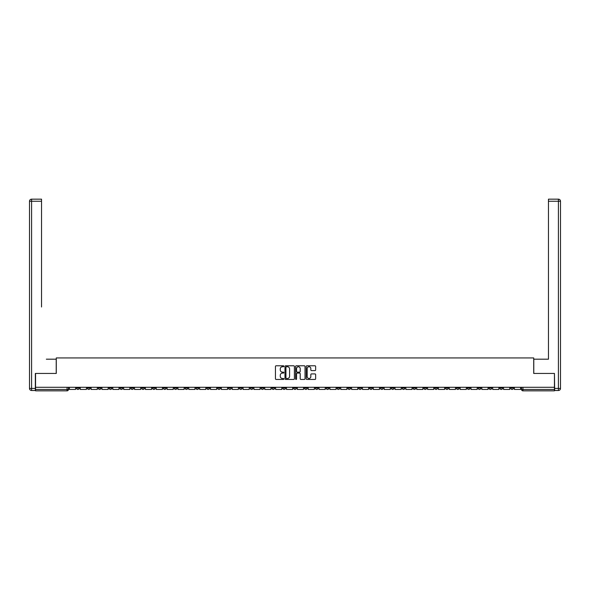 <?xml version="1.0" encoding="UTF-8"?>
<svg xmlns="http://www.w3.org/2000/svg" width="590" height="590" viewBox="0 0 590 590"><rect width="100%" height="100%" fill="white"/><g stroke="black" fill="none" stroke-linecap="round" stroke-linejoin="round"><path stroke-width="0.89" d="M283.871 366.257A0.479 0.479 0 0 0 283.392 365.785L276.135 365.785A0.686 0.686 0 0 0 275.449 366.464L275.449 378.758A0.686 0.686 0 0 0 276.135 379.444L283.392 379.444A0.479 0.479 0 0 0 283.871 378.964A0.479 0.479 0 0 0 283.392 378.485L282.448 378.485A2.183 2.183 0 0 1 280.265 376.302L280.265 375.277A2.183 2.183 0 0 1 282.448 373.087L283.392 373.087A0.479 0.479 0 0 0 283.871 372.615A0.479 0.479 0 0 0 283.392 372.135L282.448 372.135A2.183 2.183 0 0 1 280.265 369.945L280.265 368.927A2.183 2.183 0 0 1 282.448 366.737L283.392 366.737A0.479 0.479 0 0 0 283.871 366.257M510.682 387.291L510.682 388.058L513.47 388.058A1.394 1.394 0 0 1 512.076 389.452A1.394 1.394 0 0 1 510.682 388.058L510.682 387.291M467.265 388.058L467.265 387.291L467.265 388.058A1.394 1.394 0 0 0 468.659 389.452A1.394 1.394 0 0 1 467.265 388.058L470.053 388.058A1.394 1.394 0 0 1 468.659 389.452M369.583 388.058L369.583 387.291L369.583 388.058A1.394 1.394 0 0 0 370.977 389.452A1.394 1.394 0 0 1 369.583 388.058L372.371 388.058A1.394 1.394 0 0 1 370.977 389.452M347.879 387.291L347.879 388.058L350.659 388.058A1.394 1.394 0 0 1 349.265 389.452A1.394 1.394 0 0 1 347.879 388.058L347.879 387.291M337.023 388.058L337.023 387.291L337.023 388.058A1.394 1.394 0 0 0 338.417 389.452A1.394 1.394 0 0 1 337.023 388.058L339.803 388.058A1.394 1.394 0 0 1 338.417 389.452A1.394 1.394 0 0 0 339.803 388.058A1.394 1.394 0 0 1 338.417 389.452M326.167 388.058L326.167 387.291L326.167 388.058A1.394 1.394 0 0 0 327.561 389.452A1.394 1.394 0 0 1 326.167 388.058L328.955 388.058A1.394 1.394 0 0 1 327.561 389.452A1.394 1.394 0 0 0 328.955 388.058A1.394 1.394 0 0 1 327.561 389.452M293.606 388.058L293.606 387.291L293.606 388.058A1.394 1.394 0 0 0 295 389.452A1.394 1.394 0 0 1 293.606 388.058L296.394 388.058A1.394 1.394 0 0 1 295 389.452M282.757 387.291L282.757 388.058L285.538 388.058A1.394 1.394 0 0 1 284.144 389.452A1.394 1.394 0 0 1 282.757 388.058L282.757 387.291M271.901 387.291L271.901 388.058L274.682 388.058A1.394 1.394 0 0 1 273.295 389.452A1.394 1.394 0 0 1 271.901 388.058L271.901 387.291M261.046 387.291L261.046 388.058L263.833 388.058A1.394 1.394 0 0 1 262.439 389.452A1.394 1.394 0 0 1 261.046 388.058L261.046 387.291M250.197 388.058L250.197 387.291L250.197 388.058A1.394 1.394 0 0 0 251.583 389.452A1.394 1.394 0 0 1 250.197 388.058L252.977 388.058A1.394 1.394 0 0 1 251.583 389.452M228.485 387.291L228.485 388.058L231.265 388.058A1.394 1.394 0 0 1 229.879 389.452A1.394 1.394 0 0 1 228.485 388.058L228.485 387.291M217.629 388.058L217.629 387.291L217.629 388.058A1.394 1.394 0 0 0 219.023 389.452A1.394 1.394 0 0 1 217.629 388.058L220.417 388.058A1.394 1.394 0 0 1 219.023 389.452M98.242 387.291L98.242 388.058L101.023 388.058A1.394 1.394 0 0 1 99.629 389.452A1.394 1.394 0 0 1 98.242 388.058L98.242 387.291M314.957 370.594A0.686 0.686 0 0 0 315.643 369.915L315.643 366.464A0.686 0.686 0 0 0 314.957 365.785L306.903 365.785A0.686 0.686 0 0 0 306.217 366.464L306.217 378.758A0.686 0.686 0 0 0 306.903 379.444L314.957 379.444A0.686 0.686 0 0 0 315.643 378.758L315.643 374.591A0.686 0.686 0 0 0 314.957 373.913L311.513 373.913A0.686 0.686 0 0 0 310.827 374.591L310.827 376.656A1.829 1.829 0 0 1 308.998 378.485A1.829 1.829 0 0 1 307.176 376.656L307.176 368.566A1.829 1.829 0 0 1 308.998 366.737A1.829 1.829 0 0 1 310.827 368.566L310.827 369.915A0.686 0.686 0 0 0 311.513 370.594L314.957 370.594M37.082 199.162L31.587 199.162L41.536 199.162L37.082 199.162L41.536 199.162L41.536 201.249L31.587 201.249L31.587 388.404L35.341 388.404L35.341 373.448L56.286 373.448L56.286 357.931L533.714 357.931L533.714 373.448L554.445 373.448L554.445 387.291L35.555 387.291L35.555 389.452L68.462 389.452L68.462 387.291L68.462 389.452A1.394 1.394 0 0 1 67.068 390.838L35.555 390.838L35.555 389.452M35.555 373.448L35.555 387.291M294.403 366.464A0.686 0.686 0 0 0 293.717 365.785L285.663 365.785A0.686 0.686 0 0 0 284.977 366.464L284.977 378.758A0.686 0.686 0 0 0 285.663 379.444L293.717 379.444A0.686 0.686 0 0 0 294.403 378.758L294.403 366.464M296.283 365.785L304.337 365.785A0.686 0.686 0 0 1 305.023 366.464L305.023 378.758A0.686 0.686 0 0 1 304.337 379.444L300.893 379.444A0.686 0.686 0 0 1 300.207 378.758L300.207 373.772A0.686 0.686 0 0 0 299.521 373.087L297.235 373.087A0.686 0.686 0 0 0 296.556 373.772L296.556 378.964A0.479 0.479 0 0 1 296.077 379.444A0.479 0.479 0 0 1 295.597 378.964L295.597 366.464A0.686 0.686 0 0 1 296.283 365.785M521.538 387.291L521.538 389.452L554.445 389.452L554.445 390.838L522.932 390.838A1.394 1.394 0 0 1 521.538 389.452A1.394 1.394 0 0 0 522.932 390.838L522.932 387.291M554.445 387.291L554.445 389.452M513.47 387.291L513.47 388.058A1.394 1.394 0 0 1 512.076 389.452A1.394 1.394 0 0 0 513.47 388.058M502.614 387.291L502.614 388.058A1.394 1.394 0 0 1 501.22 389.452A1.394 1.394 0 0 1 499.833 388.058L502.614 388.058M499.833 387.291L499.833 388.058M491.758 387.291L491.758 388.058A1.394 1.394 0 0 1 490.371 389.452A1.394 1.394 0 0 1 488.977 388.058A1.394 1.394 0 0 0 490.371 389.452M488.977 387.291L488.977 388.058L491.758 388.058M480.909 387.291L480.909 388.058A1.394 1.394 0 0 1 479.515 389.452A1.394 1.394 0 0 1 478.121 388.058A1.394 1.394 0 0 0 479.515 389.452M478.121 387.291L478.121 388.058L480.909 388.058M470.053 387.291L470.053 388.058M459.197 387.291L459.197 388.058A1.394 1.394 0 0 1 457.803 389.452A1.394 1.394 0 0 1 456.417 388.058A1.394 1.394 0 0 0 457.803 389.452M456.417 387.291L456.417 388.058L459.197 388.058M448.341 387.291L448.341 388.058A1.394 1.394 0 0 1 446.954 389.452A1.394 1.394 0 0 1 445.561 388.058L448.341 388.058M445.561 387.291L445.561 388.058M437.492 387.291L437.492 388.058A1.394 1.394 0 0 1 436.099 389.452A1.394 1.394 0 0 1 434.705 388.058A1.394 1.394 0 0 0 436.099 389.452M434.705 387.291L434.705 388.058L437.492 388.058M426.636 387.291L426.636 388.058A1.394 1.394 0 0 1 425.243 389.452A1.394 1.394 0 0 1 423.856 388.058L426.636 388.058M423.856 387.291L423.856 388.058M415.78 387.291L415.78 388.058A1.394 1.394 0 0 1 414.394 389.452A1.394 1.394 0 0 1 413 388.058L415.78 388.058A1.394 1.394 0 0 1 414.394 389.452A1.394 1.394 0 0 0 415.78 388.058M413 387.291L413 388.058M404.932 387.291L404.932 388.058A1.394 1.394 0 0 1 403.538 389.452A1.394 1.394 0 0 1 402.144 388.058A1.394 1.394 0 0 0 403.538 389.452M402.144 387.291L402.144 388.058L404.932 388.058M394.076 387.291L394.076 388.058A1.394 1.394 0 0 1 392.682 389.452A1.394 1.394 0 0 1 391.295 388.058L394.076 388.058M391.295 387.291L391.295 388.058M383.22 387.291L383.22 388.058A1.394 1.394 0 0 1 381.833 389.452A1.394 1.394 0 0 1 380.439 388.058A1.394 1.394 0 0 0 381.833 389.452M380.439 387.291L380.439 388.058L383.22 388.058M372.371 387.291L372.371 388.058M361.515 387.291L361.515 388.058A1.394 1.394 0 0 1 360.121 389.452A1.394 1.394 0 0 1 358.735 388.058L361.515 388.058A1.394 1.394 0 0 1 360.121 389.452A1.394 1.394 0 0 0 361.515 388.058L361.515 387.291M358.735 387.291L358.735 388.058M350.659 387.291L350.659 388.058A1.394 1.394 0 0 1 349.265 389.452A1.394 1.394 0 0 0 350.659 388.058L350.659 387.291M339.803 387.291L339.803 388.058L339.803 387.291M328.955 387.291L328.955 388.058M318.099 387.291L318.099 388.058A1.394 1.394 0 0 1 316.705 389.452A1.394 1.394 0 0 1 315.318 388.058L318.099 388.058A1.394 1.394 0 0 1 316.705 389.452A1.394 1.394 0 0 0 318.099 388.058M315.318 387.291L315.318 388.058M307.243 387.291L307.243 388.058A1.394 1.394 0 0 1 305.856 389.452A1.394 1.394 0 0 1 304.462 388.058A1.394 1.394 0 0 0 305.856 389.452A1.394 1.394 0 0 0 307.243 388.058A1.394 1.394 0 0 1 305.856 389.452M304.462 387.291L304.462 388.058L307.243 388.058M296.394 387.291L296.394 388.058L296.394 387.291M285.538 387.291L285.538 388.058L285.538 387.291M274.682 387.291L274.682 388.058A1.394 1.394 0 0 1 273.295 389.452A1.394 1.394 0 0 0 274.682 388.058L274.682 387.291M263.833 387.291L263.833 388.058L263.833 387.291M252.977 387.291L252.977 388.058L252.977 387.291M242.121 387.291L242.121 388.058A1.394 1.394 0 0 1 240.735 389.452A1.394 1.394 0 0 1 239.341 388.058A1.394 1.394 0 0 0 240.735 389.452A1.394 1.394 0 0 0 242.121 388.058A1.394 1.394 0 0 1 240.735 389.452M239.341 387.291L239.341 388.058L242.121 388.058M231.265 387.291L231.265 388.058A1.394 1.394 0 0 1 229.879 389.452A1.394 1.394 0 0 0 231.265 388.058L231.265 387.291M220.417 387.291L220.417 388.058M209.561 387.291L209.561 388.058A1.394 1.394 0 0 1 208.167 389.452A1.394 1.394 0 0 1 206.78 388.058L209.561 388.058M206.78 387.291L206.78 388.058M198.705 387.291L198.705 388.058A1.394 1.394 0 0 1 197.318 389.452A1.394 1.394 0 0 1 195.924 388.058L198.705 388.058M195.924 387.291L195.924 388.058M187.856 387.291L187.856 388.058A1.394 1.394 0 0 1 186.462 389.452A1.394 1.394 0 0 1 185.068 388.058L187.856 388.058M185.068 387.291L185.068 388.058M177 387.291L177 388.058A1.394 1.394 0 0 1 175.606 389.452A1.394 1.394 0 0 1 174.22 388.058L177 388.058L177 387.291M174.22 387.291L174.22 388.058M166.144 387.291L166.144 388.058A1.394 1.394 0 0 1 164.758 389.452A1.394 1.394 0 0 1 163.364 388.058L166.144 388.058M163.364 387.291L163.364 388.058M155.295 387.291L155.295 388.058A1.394 1.394 0 0 1 153.902 389.452A1.394 1.394 0 0 1 152.508 388.058L155.295 388.058M152.508 387.291L152.508 388.058M144.439 387.291L144.439 388.058A1.394 1.394 0 0 1 143.046 389.452A1.394 1.394 0 0 1 141.659 388.058L144.439 388.058M141.659 387.291L141.659 388.058M133.583 387.291L133.583 388.058A1.394 1.394 0 0 1 132.197 389.452A1.394 1.394 0 0 1 130.803 388.058L133.583 388.058M130.803 387.291L130.803 388.058M122.735 387.291L122.735 388.058A1.394 1.394 0 0 1 121.341 389.452A1.394 1.394 0 0 1 119.947 388.058A1.394 1.394 0 0 0 121.341 389.452M119.947 387.291L119.947 388.058L122.735 388.058M111.879 387.291L111.879 388.058A1.394 1.394 0 0 1 110.485 389.452A1.394 1.394 0 0 1 109.091 388.058L111.879 388.058M109.091 387.291L109.091 388.058M101.023 387.291L101.023 388.058A1.394 1.394 0 0 1 99.629 389.452A1.394 1.394 0 0 0 101.023 388.058M90.167 387.291L90.167 388.058A1.394 1.394 0 0 1 88.78 389.452A1.394 1.394 0 0 1 87.386 388.058A1.394 1.394 0 0 0 88.78 389.452A1.394 1.394 0 0 0 90.167 388.058A1.394 1.394 0 0 1 88.78 389.452M87.386 387.291L87.386 388.058L90.167 388.058M79.318 387.291L79.318 388.058A1.394 1.394 0 0 1 77.924 389.452A1.394 1.394 0 0 1 76.53 388.058L79.318 388.058L79.318 387.291M76.53 387.291L76.53 388.058M67.068 390.838A1.394 1.394 0 0 0 68.462 389.452A1.394 1.394 0 0 1 67.068 390.838L67.068 387.291M286.416 366.737A0.479 0.479 0 0 0 285.936 367.216L285.936 378.006A0.479 0.479 0 0 0 286.416 378.485L287.404 378.485A2.183 2.183 0 0 0 289.587 376.302L289.587 368.927A2.183 2.183 0 0 0 287.404 366.737L286.416 366.737M300.207 368.603A1.829 1.829 0 0 0 298.378 366.774A1.829 1.829 0 0 0 296.556 368.603L296.556 371.449A0.686 0.686 0 0 0 297.235 372.135L299.521 372.135A0.686 0.686 0 0 0 300.207 371.449L300.207 368.603M75.594 387.291L75.594 389.452L69.399 389.452L69.399 387.291M56.22 373.448L56.22 359.185L46.337 359.185M41.536 201.249L41.536 306.999M35.341 388.404L35.341 390.492L31.587 390.492A2.087 2.087 0 0 1 29.5 388.404L29.5 201.249A2.087 2.087 0 0 1 31.587 199.162A2.087 2.087 0 0 0 29.5 201.249A2.087 2.087 0 0 1 31.587 199.162A2.087 2.087 0 0 0 29.5 201.249L31.587 201.249L31.587 199.162M543.663 359.185L548.464 359.185L548.464 199.162L558.413 199.162L558.413 201.249L548.464 201.249M533.78 373.448L533.78 359.185L548.464 359.185L548.464 306.999M554.659 388.404L558.413 388.404L558.413 390.492A2.087 2.087 0 0 0 560.5 388.404L560.5 201.249L560.5 388.404A2.087 2.087 0 0 1 558.413 390.492L554.659 390.492L554.445 373.448M560.5 201.249A2.087 2.087 0 0 0 558.413 199.162A2.087 2.087 0 0 1 560.5 201.249L558.413 201.249L558.413 388.404L560.5 388.404M86.45 387.291L86.45 389.452L80.255 389.452L80.255 387.291M97.298 387.291L97.298 389.452L91.111 389.452L91.111 387.291M108.154 387.291L108.154 389.452L101.959 389.452L101.959 387.291M119.01 387.291L119.01 389.452L112.815 389.452L112.815 387.291M129.859 387.291L129.859 389.452L123.671 389.452L123.671 387.291M140.715 387.291L140.715 389.452L134.527 389.452L134.527 387.291M151.571 387.291L151.571 389.452L145.376 389.452L145.376 387.291M162.427 387.291L162.427 389.452L156.232 389.452L156.232 387.291M173.276 387.291L173.276 389.452L167.088 389.452L167.088 387.291M184.132 387.291L184.132 389.452L177.937 389.452L177.937 387.291M194.988 387.291L194.988 389.452L188.793 389.452L188.793 387.291M205.836 387.291L205.836 389.452L199.649 389.452L199.649 387.291M216.692 387.291L216.692 389.452L210.497 389.452L210.497 387.291M227.548 387.291L227.548 389.452L221.353 389.452L221.353 387.291M238.397 387.291L238.397 389.452L232.209 389.452L232.209 387.291M249.253 387.291L249.253 389.452L243.065 389.452L243.065 387.291M260.109 387.291L260.109 389.452L253.914 389.452L253.914 387.291M270.965 387.291L270.965 389.452L264.77 389.452L264.77 387.291M281.814 387.291L281.814 389.452L275.626 389.452L275.626 387.291M292.669 387.291L292.669 389.452L286.475 389.452L286.475 387.291M303.526 387.291L303.526 389.452L297.331 389.452L297.331 387.291M314.374 387.291L314.374 389.452L308.187 389.452L308.187 387.291M325.23 387.291L325.23 389.452L319.035 389.452L319.035 387.291M336.086 387.291L336.086 389.452L329.891 389.452L329.891 387.291M346.935 387.291L346.935 389.452L340.747 389.452L340.747 387.291M357.791 387.291L357.791 389.452L351.603 389.452L351.603 387.291M368.647 387.291L368.647 389.452L362.452 389.452L362.452 387.291M379.503 387.291L379.503 389.452L373.308 389.452L373.308 387.291M390.351 387.291L390.351 389.452L384.164 389.452L384.164 387.291M401.207 387.291L401.207 389.452L395.012 389.452L395.012 387.291M412.063 387.291L412.063 389.452L405.868 389.452L405.868 387.291M422.912 387.291L422.912 389.452L416.724 389.452L416.724 387.291M433.768 387.291L433.768 389.452L427.573 389.452L427.573 387.291M444.624 387.291L444.624 389.452L438.429 389.452L438.429 387.291M455.473 387.291L455.473 389.452L449.285 389.452L449.285 387.291M466.329 387.291L466.329 389.452L460.141 389.452L460.141 387.291M477.185 387.291L477.185 389.452L470.99 389.452L470.99 387.291M488.041 387.291L488.041 389.452L481.846 389.452L481.846 387.291M498.889 387.291L498.889 389.452L492.702 389.452L492.702 387.291M509.745 387.291L509.745 389.452L503.55 389.452L503.55 387.291M520.601 387.291L520.601 389.452L514.406 389.452L514.406 387.291M522.932 390.838A1.394 1.394 0 0 1 521.538 389.452M31.587 390.492L31.587 388.404L29.5 388.404"/></g></svg>
